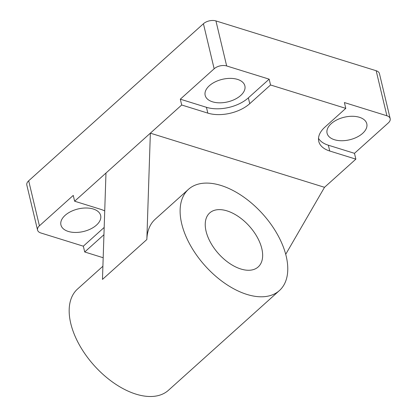 <?xml version="1.0" encoding="UTF-8"?>
<svg xmlns="http://www.w3.org/2000/svg" width="417" height="417" viewBox="0 0 417 417"><rect width="100%" height="100%" fill="white"/><g stroke="black" fill="none" stroke-linecap="round" stroke-linejoin="round"><path stroke-width="0.63" d="M68.31 231.445A20.412 11.593 166.6 0 0 90.687 228.933A20.412 11.593 166.6 0 0 100.648 215.495A20.412 11.593 166.6 0 0 93.272 209.011A20.412 11.593 166.6 0 0 70.9 211.523A20.412 11.593 166.6 0 0 60.934 224.956A20.412 11.593 166.6 0 0 68.31 231.445M212.54 101.821A20.412 11.593 166.6 0 0 234.917 99.309A20.412 11.593 166.6 0 0 244.878 85.876A20.412 11.593 166.6 0 0 237.502 79.386A20.412 11.593 166.6 0 0 215.13 81.904A20.412 11.593 166.6 0 0 205.164 95.337A20.412 11.593 166.6 0 0 212.54 101.821M334.455 139.726A20.412 11.593 166.6 0 0 356.832 137.209A20.412 11.593 166.6 0 0 366.793 123.776A20.412 11.593 166.6 0 0 359.418 117.292A20.412 11.593 166.6 0 0 337.04 119.804A20.412 11.593 166.6 0 0 327.079 133.237A20.412 11.593 166.6 0 0 334.455 139.726M181.692 223.7A68.039 38.734 48.1 0 0 225.336 283.643A68.039 38.734 48.1 0 0 279.421 290.55A68.039 38.734 48.1 0 0 286.192 256.184A68.039 38.734 48.1 0 0 242.553 196.24A68.039 38.734 48.1 0 0 188.463 189.339A68.039 38.734 48.1 0 0 181.692 223.7M102.905 266.234L77.515 289.049A68.039 38.734 48.1 0 0 70.749 323.41A68.039 38.734 48.1 0 0 114.388 383.353A68.039 38.734 48.1 0 0 168.478 390.26L279.421 290.55M261.808 248.605A36.289 20.657 48.1 0 0 238.534 216.637A36.289 20.657 48.1 0 0 209.688 212.951A36.289 20.657 48.1 0 0 206.076 231.279A36.289 20.657 48.1 0 0 229.35 263.252A36.289 20.657 48.1 0 0 258.201 266.932A36.289 20.657 48.1 0 0 261.808 248.605M188.463 189.339L155.181 219.248A68.039 38.734 48.1 0 0 146.847 239.53L102.467 279.416L105.975 173.045L74.633 201.213L73.251 195.406L39.412 225.816A9.07 5.155 166.6 0 0 37.556 230.085A9.07 5.155 166.6 0 0 40.83 232.967L83.327 246.181L104.13 227.484A30.389 17.264 166.6 0 0 104.182 227.437M285.718 254.307L324.52 187.311L150.355 133.164L146.847 239.53M324.52 187.311L355.863 159.143L329.738 151.017A30.389 17.264 -13.4 0 1 318.755 141.363A30.389 17.264 -13.4 0 1 324.984 127.06L345.787 108.368L270.544 84.974L249.741 103.671A30.389 17.264 -13.4 0 1 207.822 113.116L181.697 104.995L105.975 173.045M83.327 246.181L84.714 251.988L103.942 234.708M74.633 201.213L100.758 209.339A30.389 17.264 -13.4 0 1 104.724 210.95M269.163 79.162L226.666 65.954A9.07 5.155 166.6 0 0 214.15 68.774L180.316 99.183L206.436 107.305A30.389 17.264 166.6 0 0 248.36 97.859L269.163 79.162L270.544 84.974M181.697 104.995L180.316 99.183M355.863 159.143L354.476 153.331L388.316 122.921A9.07 5.155 166.6 0 0 390.176 118.652A9.07 5.155 166.6 0 0 386.898 115.77L344.4 102.556L345.787 108.368M318.51 138.35A30.389 17.264 166.6 0 0 328.351 145.21L354.476 153.331M84.714 251.988L103.181 257.732M390.176 118.652L379.444 73.621A9.07 5.155 166.6 0 0 376.17 70.734L215.938 20.923A9.07 5.155 166.6 0 0 203.423 23.743L28.684 180.785A9.07 5.155 166.6 0 0 26.824 185.054L37.556 230.085M207.822 113.116L206.436 107.305M249.741 103.671L248.36 97.859M329.738 151.017L328.351 145.21M214.15 68.774L203.423 23.743M39.412 225.816L28.684 180.785M386.898 115.77L376.17 70.734M226.666 65.954L215.938 20.923"/></g></svg>
